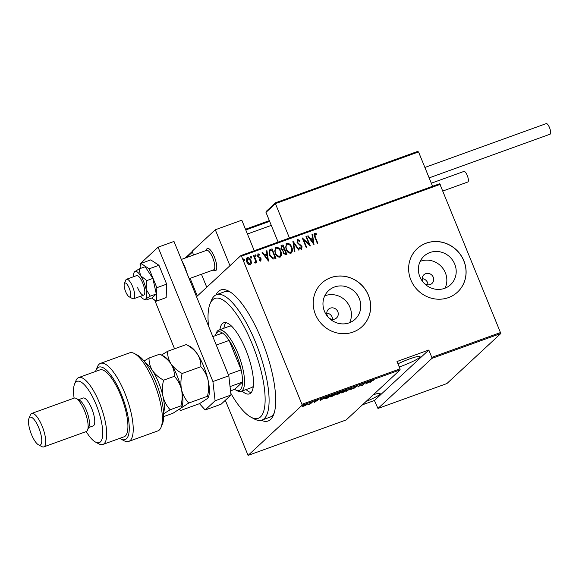 <?xml version="1.0" encoding="UTF-8"?>
<svg xmlns="http://www.w3.org/2000/svg" width="579" height="579" viewBox="0 0 579 579"><rect width="100%" height="100%" fill="white"/><g stroke="black" fill="none" stroke-linecap="round" stroke-linejoin="round"><path stroke-width="0.87" d="M215.967 294.892A69.661 21.589 70.1 0 1 228.748 291.136A69.661 21.589 70.1 0 1 261.556 339.649A69.661 21.589 70.1 0 1 273.505 415.005A69.661 21.589 70.1 0 1 261.274 420.289M230.456 292.163A66.694 20.67 -109.9 0 0 224.493 291.78L216.546 294.653A66.694 20.67 70.1 0 1 255.527 342.232A66.694 20.67 70.1 0 1 261.874 420.101A66.694 20.67 70.1 0 1 254.297 418.964L250.975 417.184A63.726 19.751 -109.9 0 0 252.154 343.868A63.726 19.751 -109.9 0 0 210.025 303.859A63.726 19.751 -109.9 0 0 208.512 326.064M433.237 277.203A5.928 5.587 47.1 0 0 423.9 274.772A5.928 5.587 47.1 0 0 422.634 281.032A5.928 5.587 47.1 0 0 431.97 283.464A5.928 5.587 47.1 0 0 433.237 277.203M427.953 284.882A5.928 5.587 47.1 0 0 422.185 278.673M337.818 311.683A5.928 5.587 47.1 0 0 328.488 309.251A5.928 5.587 47.1 0 0 327.215 315.512A5.928 5.587 47.1 0 0 336.551 317.943A5.928 5.587 47.1 0 0 337.818 311.683M332.534 319.362A5.928 5.587 47.1 0 0 326.773 313.145M454.732 264.133A19.505 18.383 47.1 0 0 424.023 256.142A19.505 18.383 47.1 0 0 419.855 276.74A19.505 18.383 47.1 0 0 450.556 284.73A19.505 18.383 47.1 0 0 454.732 264.133M445.056 288.183A19.505 18.383 47.1 0 0 445.374 272.818A19.505 18.383 47.1 0 0 420.173 261.368M359.313 298.612A19.505 18.383 47.1 0 0 328.604 290.615A19.505 18.383 47.1 0 0 324.435 311.212A19.505 18.383 47.1 0 0 355.144 319.21A19.505 18.383 47.1 0 0 359.313 298.612M349.636 322.662A19.505 18.383 47.1 0 0 349.955 307.297A19.505 18.383 47.1 0 0 324.754 295.847M368.454 295.268A29.645 27.944 47.1 0 0 321.786 283.117A29.645 27.944 47.1 0 0 315.439 314.426A29.645 27.944 47.1 0 0 362.107 326.578A29.645 27.944 47.1 0 0 368.454 295.268M362.07 326.607A29.645 27.944 47.1 0 0 368.382 295.333A29.645 27.944 47.1 0 0 321.75 283.153M463.873 260.789A29.645 27.944 47.1 0 0 417.206 248.637A29.645 27.944 47.1 0 0 410.858 279.947A29.645 27.944 47.1 0 0 457.526 292.098A29.645 27.944 47.1 0 0 463.873 260.789M457.49 292.134A29.645 27.944 47.1 0 0 463.801 260.861A29.645 27.944 47.1 0 0 417.169 248.673M397.947 363.822A15.561 1.932 -22.2 0 1 409.462 358.958A15.561 1.932 -22.2 0 1 420.065 356.613A15.561 1.932 -22.2 0 1 401.848 366.029A15.561 1.932 -22.2 0 1 399.221 366.934M373.39 394.69A15.561 1.932 -22.2 0 1 380.171 393.633A15.561 1.932 -22.2 0 1 366.087 401.457M320.411 400.617L320.448 399.163L320.969 398.974L320.918 399.452L323.234 398.62L325.326 397.404L320.317 400.393M335.617 393.829L335.958 394.27L331.796 396.535C329.921 397.093 329.4 397.028 330.24 396.347L334.423 394.075C336.261 393.539 336.775 393.597 335.958 394.27L336.261 393.8M329.936 396.825L330.24 396.347M346.698 389.754L346.901 390.318L342.739 392.584C340.865 393.141 340.343 393.076 341.183 392.388L345.359 390.123C347.205 389.58 347.718 389.645 346.901 390.318L347.197 389.848M340.872 392.873L341.183 392.388M356.085 386.251L357.185 386.164L354.312 387.279L355.311 387.706L352.408 388.849L354.818 387.887L353.841 387.452L356.085 386.251M354.818 387.887L354.688 387.474M354.102 387.242L354.312 387.742L353.841 387.452M365.957 384.159L366 382.705L366.521 382.516L366.471 382.994L368.78 382.162L370.878 380.939L365.87 383.935M371.457 381.214L369.764 382.784L371.001 381.366L374.215 379.867L371.378 381.033M364.336 383.305L362.273 385.491L360.587 384.963L358.112 386.996L360.652 384.637L362.338 385.158L364.336 383.305M351.373 387.988L351.214 389.486L350.693 389.674L350.823 388.466L346.336 391.245L351.373 387.988M341.378 391.599L338.845 393.952L336.739 394.357L337.89 393.64L337.448 393.43L341.378 391.599M337.716 393.213L337.89 393.64L337.448 393.43M328.734 396.166L330.443 395.551L327.902 397.911L325.13 398.859L324.681 398.33L328.734 396.166M325.043 398.627L324.681 398.33M314.404 402.412L315.468 401.761L314.715 401.522L317.379 400.4L314.354 402.282M312.363 402.087L310.51 403.809L308.513 404.511L312.363 402.087M305.813 405.343L302.665 406.487L305.85 404.417C307.232 404.004 307.63 404.041 307.036 404.533L305.77 405.242M307.246 404.2L307.036 404.533L306.877 404.135M302.05 405.314L248.087 455.391L346.155 419.956L400.118 369.88L302.05 405.314L301.934 404.301L400.002 368.866L400.118 369.88M196.542 296.723L240.929 255.534L439.714 183.709L500.842 333.49L446.879 383.566L377.964 408.463L431.927 358.387L431.811 357.373L500.726 332.469M500.842 333.49L431.927 358.387M362.483 404.801L374.41 400.494L377.964 408.463M248.087 455.391L225.311 400.306M374.41 400.494L428.815 350.02L431.811 357.373M440.264 184.325L241.479 256.15L301.934 404.301M428.815 350.02L397.006 361.513L400.002 368.866M251.445 263.112L250.345 264.835L248.304 264.256L246.726 261.983C245.88 260.188 246.104 258.733 247.399 257.619C249.158 257.626 250.36 258.567 251.004 260.434L251.445 263.112L250.2 264.965M250.845 264.523L250.345 264.835M246.878 257.937L247.255 257.756C249.013 257.764 250.215 258.697 250.859 260.572L251.004 260.434M254.594 262.258L255.071 262.142L255.346 260.318L253.515 255.549L253.993 255.382L256.837 262.345L256.359 262.519L255.94 261.491L255.332 263.025L254.767 262.96L255.136 262.106M259.283 259.862L260.34 260.318L260.673 259.045L257.619 256.236L258.002 253.79L259.558 254.311L259.501 255.071L258.364 254.644L258.082 256.034L261.136 258.835L260.818 261.049L259.334 260.449L259.428 259.725L260.536 260.159M257.713 253.964L259.558 254.311M270.364 249.462L272.072 248.847L275.959 258.379L274.844 258.784L272.962 259.066L269.445 255.129L269.409 250.019L272.072 248.847M283.015 244.895L286.902 254.427L285.86 254.803L283.203 253.052L282.986 250.801L280.909 248.76L281.539 245.424L283.015 244.895L286.728 254.492M281.047 245.72L282.87 245.033M293.003 241.284L299.271 249.954L298.75 250.142L293.691 243.144L294.914 251.532L294.393 251.72L292.894 241.385M305.965 236.601L306.443 236.427L310.33 245.959L303.577 239.778L306.646 247.291L306.168 247.465L302.281 237.933L309.027 244.099L305.965 236.601M315.005 234.177L315.237 236.912L317.828 243.252L317.35 243.426L314.723 236.992C313.804 235.53 313.782 234.263 314.643 233.185L316.423 233.8L316.438 234.64L314.781 234.35M314.325 233.373L316.423 233.8M314.021 244.627L307.63 236L308.151 235.812L310.156 238.591L312.472 237.752L311.987 234.423L312.508 234.234L314.021 244.627M297.939 240.343L297.526 242.348L302.028 246.69L301.623 249.39L299.546 248.29L299.756 247.537L301.283 248.391L301.572 246.9L297.049 242.5L297.548 239.359L300.06 240.85L299.792 241.494L297.613 240.574M299.604 247.674L301.413 248.326M297.201 239.576L300.06 240.85M291.722 247.168C292.902 249.607 292.648 251.633 290.962 253.24C288.537 253.182 286.894 251.865 286.026 249.274L286.185 243.629L286.829 243.238C289.225 243.31 290.853 244.62 291.722 247.168L291.483 252.943M291.555 252.878L290.962 253.24M280.779 251.12C281.959 253.559 281.705 255.585 280.019 257.192C277.594 257.134 275.951 255.817 275.09 253.233L275.242 247.58L275.886 247.19C278.282 247.262 279.91 248.572 280.779 251.12L280.54 256.895M280.62 256.83L280.019 257.192M268.468 261.086L262.077 252.458L262.598 252.27L264.61 255.049L266.926 254.217L266.441 250.881L266.955 250.693L268.468 261.086M256.048 255.404L255.896 256.374L255.1 255.752L255.252 254.782L256.048 255.404L255.752 256.511M255.144 254.854L255.904 255.542M251.648 256.996L251.496 257.966L250.7 257.344L250.852 256.374L251.648 256.996L251.351 258.096M250.743 256.439L251.503 257.134M244.512 259.573L244.367 260.543L243.564 259.92L243.716 258.951L244.512 259.573L244.215 260.68M243.607 259.023L244.367 259.71M241.479 256.15L240.929 255.534M261.874 420.101L269.821 417.227A66.694 20.67 -109.9 0 0 274.164 413.124M314.86 234.307L315.092 237.05L317.654 243.318M316.279 233.938L316.286 234.56M307.681 236.066L308.151 235.812M308.006 235.95L310.156 238.591M310.011 238.729L312.472 237.752M312.001 234.502L312.508 234.234M312.363 234.372L313.854 244.606M310.8 239.482L313.065 242.948L312.631 238.823L310.8 239.482L313.21 242.811M305.994 236.673L306.443 236.427M306.298 236.565L310.098 245.865M306.472 247.356L303.577 239.778M302.368 238.143L309.027 244.099M299.915 240.98L299.727 241.429M297.794 240.473L297.526 242.348M297.382 242.478L298.105 243.209M297.961 243.346L301.138 245.344M300.986 245.482L302.028 246.69M301.883 246.82L301.478 249.52M292.909 241.486L299.082 250.027M294.754 251.59L293.691 243.144M286.113 243.694L286.829 243.238M286.685 243.368C289.08 243.448 290.709 244.758 291.577 247.305M286.641 244.599L287.249 244.208C285.794 245.467 285.541 247.103 286.504 249.108C287.22 251.185 288.566 252.234 290.542 252.27L290.969 252.031M287.104 244.338C285.65 245.605 285.396 247.233 286.359 249.245C287.075 251.315 288.422 252.372 290.397 252.408L290.897 252.097M290.397 252.408L290.542 252.27C291.961 250.982 292.2 249.339 291.244 247.342C290.535 245.279 289.203 244.237 287.249 244.208M280.981 245.793L281.394 245.561M281.452 246.755L281.235 248.724L282.87 250.085L284.383 249.585L282.936 246.046L281.524 246.69L281.38 248.586L283.015 249.954L284.383 249.585M283.717 251.12L283.529 253.001L285.23 253.993L286.026 253.624L284.781 250.562L283.79 251.047L283.674 252.864L285.375 253.855L286.026 253.624M275.17 247.653L275.886 247.19M275.742 247.327C278.137 247.399 279.766 248.709 280.634 251.257M275.698 248.55L276.306 248.159C274.851 249.419 274.605 251.054 275.568 253.059C276.277 255.136 277.623 256.193 279.599 256.222L280.026 255.983M276.161 248.297C274.707 249.556 274.46 251.192 275.416 253.197C276.132 255.274 277.479 256.323 279.454 256.359L279.954 256.048M279.454 256.359L279.599 256.222C281.018 254.934 281.256 253.291 280.301 251.3C279.592 249.238 278.26 248.188 276.306 248.159M271.927 248.984L275.785 258.444M269.336 250.085L270.219 249.6M269.894 251.011L269.778 255.093L272.731 258.198L275.083 257.575L271.992 249.998L269.865 251.047L269.923 254.955L272.875 258.068L275.083 257.575M262.128 252.524L262.598 252.27M262.453 252.408L264.61 255.049M264.465 255.187L266.926 254.217M266.449 250.96L266.955 250.693M266.81 250.83L268.301 261.064M265.247 255.94L267.512 259.406L267.078 255.281L265.247 255.94L267.657 259.269M259.414 254.442L259.37 254.97M258.22 254.774L258.082 256.034M257.937 256.164L258.487 256.642M258.343 256.779L259.406 257.134M259.262 257.271L260.507 257.829M260.362 257.966L261.136 258.835M260.991 258.972L260.673 261.18M253.544 255.621L253.993 255.382M253.848 255.513L256.663 262.41M255.187 263.163L255.94 261.491M246.813 258.002L247.255 257.756M250.859 260.572L251.3 263.242M247.291 258.784L247.754 258.48L247.197 261.802L250.302 263.807M247.609 258.61L247.052 261.94L249.853 264.111L250.229 263.879M249.853 264.111L250.526 260.601L247.754 258.48M366.304 382.596L366.471 382.994M366.449 383.153L366.232 382.618L366.391 383.725L368.28 382.487L366.449 383.153L366.391 383.725M362.107 385.071L362.273 385.491M361.969 385.028L362.172 385.527M351.077 388.147L351.214 389.486M341.588 392.055L341.422 392.598L341.197 392.055M345.07 390.232L341.661 392.222C341.002 392.765 341.436 392.808 342.978 392.352L346.423 390.492L346.437 389.58M346.423 390.492C347.074 389.949 346.64 389.906 345.12 390.362M337.159 394.046L338.628 393.886L339.439 393.127L337.13 394.313L336.906 393.771M339.381 393.003L340.647 392.012L337.926 393.257L339.381 393.003M337.868 393.112L338.411 393.336M330.652 396.007L330.479 396.55L330.254 396.007M334.126 394.183L330.718 396.174C330.059 396.716 330.5 396.76 332.035 396.304L335.487 394.444L335.494 393.532M335.487 394.444C336.138 393.901 335.704 393.858 334.177 394.313M324.913 398.309L324.464 397.787M327.685 397.838L329.704 395.964L325.159 398.164L325.659 398.533L327.685 397.838M325.094 397.997L325.659 398.533M320.752 399.054L320.918 399.452M320.672 399.083L320.838 400.183L322.727 398.945L320.896 399.611L320.838 400.183M320.686 399.076L320.896 399.611M303.172 405.756L303.078 406.154L302.853 405.611M305.582 404.518L303.237 405.908L304.163 405.988L306.566 404.699L306.494 403.91M306.566 404.699L305.625 404.627M210.025 303.859L211.444 300.371A66.694 20.67 70.1 0 1 216.546 294.653M230.044 386.591L242.529 382.075A31.121 9.648 -109.9 0 1 235.646 389.949A31.121 9.648 -109.9 0 1 234.683 389.356L242.529 382.075A31.121 9.648 -109.9 0 0 241.146 369.88A31.121 9.648 -109.9 0 0 236.225 354.145A31.121 9.648 -109.9 0 0 229.125 340.423A31.121 9.648 -109.9 0 0 222.524 333.063A31.121 9.648 -109.9 0 0 215.649 334.604L216.358 332.86A32.605 10.104 70.1 0 1 218.855 330.066A32.605 10.104 70.1 0 1 237.911 353.328A32.605 10.104 70.1 0 1 241.009 391.397L251.612 387.568A32.605 10.104 -109.9 0 0 253.298 386.244M246.046 389.58A37.794 11.71 -109.9 0 0 251.177 392.576M219.904 329.683A37.794 11.71 70.1 0 1 223.711 322.793A37.794 11.71 70.1 0 1 245.807 349.752A37.794 11.71 70.1 0 1 249.397 393.879A37.794 11.71 70.1 0 1 242.065 391.013M230.797 393.242A63.726 19.751 -109.9 0 0 250.975 417.184M225.911 322.655A37.794 11.71 -109.9 0 0 223.885 328.25M231.593 326.172A32.605 10.104 -109.9 0 0 229.45 326.23L218.855 330.066M215.649 334.604A31.121 9.648 -109.9 0 0 215.287 335.675M228.292 374.526L241.146 369.88L229.125 340.423L216.271 345.07M241.009 391.397A32.605 10.104 70.1 0 1 237.31 390.839L235.646 389.949M222.524 333.063L212.804 336.573M234.683 389.356L230.529 390.861M206.269 250.439A11.855 3.677 70.1 0 1 207.441 248.442A11.855 3.677 70.1 0 1 214.368 256.902A11.855 3.677 70.1 0 1 215.497 270.748A11.855 3.677 70.1 0 1 213.318 269.959M192.662 251.214L192.416 252.118L193.603 255.021L192.083 251.3L215.294 229.762L241.798 220.186L254.261 250.721M215.294 229.762L229.964 265.71M201.449 274.243L206.754 287.249L201.449 274.243M129.877 296.947A7.411 2.294 -109.9 0 0 129.703 289.449A7.411 2.294 -109.9 0 0 125.021 282.957A7.411 2.294 -109.9 0 0 124.362 283.616A7.411 2.294 -109.9 0 0 125.288 290.73A7.411 2.294 -109.9 0 0 129.124 296.795A7.411 2.294 -109.9 0 0 129.877 296.947M124.362 283.616L125.781 280.127A10.371 3.213 70.1 0 1 126.569 279.237A10.371 3.213 70.1 0 1 126.7 279.201A10.371 3.213 70.1 0 1 133.192 288.096A10.371 3.213 70.1 0 1 133.626 298.75A10.371 3.213 70.1 0 1 133.503 298.786A10.371 3.213 70.1 0 1 132.446 298.576L129.124 296.795M213.542 269.865A10.371 3.213 -109.9 0 0 213.665 269.828A10.371 3.213 -109.9 0 0 213.238 259.175A10.371 3.213 -109.9 0 0 206.739 250.28A10.371 3.213 -109.9 0 0 206.616 250.316A10.371 3.213 -109.9 0 0 206.5 250.367M206.11 250.497L206.537 249.462A11.855 3.677 70.1 0 1 207.441 248.442A11.855 3.677 70.1 0 1 207.579 248.405A11.855 3.677 70.1 0 1 215.004 258.567A11.855 3.677 70.1 0 1 215.497 270.748A11.855 3.677 70.1 0 1 215.359 270.784A11.855 3.677 70.1 0 1 214.15 270.545L213.159 270.017M275.662 202.73L417.329 151.539L275.59 202.751L275.416 203.634L265.985 212.384L278.115 242.102M417.198 151.589L418.545 151.922L275.416 203.634L289.442 238.005M418.545 151.922L432.571 186.293M275.59 202.751L266.311 211.321M265.985 212.384L266.666 211.074M190.122 278.34L197.323 295.999M424.885 167.454L546.221 123.609A5.631 1.744 70.1 0 1 549.514 127.626A5.631 1.744 70.1 0 1 550.05 134.205L429.14 177.891M431.312 183.21L463.945 171.42A5.631 1.744 70.1 0 1 467.376 175.777A5.631 1.744 70.1 0 1 467.977 181.893A5.631 1.744 70.1 0 1 467.774 182.016L442.978 190.976M179.049 409.556L180.771 410.431L199.487 403.672L205.176 409.983L215.099 400.777L212.913 381.554L158.081 247.19L139.944 264.01L140.849 266.224M154.644 300.038L174.547 348.804M205.176 409.983L221.077 404.236L230.999 395.03L215.099 400.777M212.913 381.554L228.814 375.807L173.982 241.443L158.081 247.19M228.814 375.807L230.999 395.03M156.301 293.966L152.118 297.852L146.074 300.031L145.727 298.974A14.822 4.596 -109.9 0 0 146.089 289.247A14.822 4.596 -109.9 0 0 143.795 281.995A14.822 4.596 -109.9 0 0 140.531 275.633L139.148 268.917L145.191 266.731L152.842 278.405L156.301 293.966L150.265 296.144L146.089 289.247L146.798 280.591L140.531 275.633A14.822 4.596 -109.9 0 0 134.61 271.739L134.147 272.376A14.822 4.596 -109.9 0 0 133.561 276.711M137.628 287.712A10.371 3.213 -109.9 0 0 143.693 295.116A10.371 3.213 -109.9 0 0 142.709 283.001A10.371 3.213 -109.9 0 0 136.644 275.597L126.569 279.237M146.798 280.591L152.842 278.405M139.148 268.917L134.61 271.739A14.822 4.596 -109.9 0 0 134.147 272.376M146.074 300.031L143.831 299.191A14.822 4.596 -109.9 0 0 145.727 298.974L150.265 296.144M140.61 296.231A14.822 4.596 -109.9 0 0 143.831 299.191M151.604 298.033L156.352 301.16L156.851 287.691L166.658 284.144L158.957 265.276L150.757 259.884L140.95 263.423L140.769 268.33M156.851 287.691L149.15 268.822L158.957 265.276M149.15 268.822L140.95 263.423M156.352 301.16L166.159 297.613L166.658 284.144M134.4 353.53L137.722 355.311A38.532 11.942 70.1 0 1 155.867 382.147A38.532 11.942 70.1 0 1 162.482 423.835L161.063 427.324A41.5 12.861 -109.9 0 0 153.942 382.429A41.5 12.861 -109.9 0 0 134.4 353.53A41.5 12.861 -109.9 0 0 129.689 352.828L100.536 363.359A41.5 12.861 70.1 0 1 126.729 398.019A41.5 12.861 70.1 0 1 128.733 441.415A41.5 12.861 70.1 0 1 124.022 440.713L120.7 438.933A38.532 11.942 -109.9 0 0 123.218 399.286A38.532 11.942 -109.9 0 0 95.94 370.408A38.532 11.942 -109.9 0 0 95.578 371.457M128.733 441.415L157.893 430.885A41.5 12.861 -109.9 0 0 161.063 427.324M86.206 431.572A32.605 10.104 -109.9 0 0 95.506 442.074A32.605 10.104 -109.9 0 0 96.107 404.562A32.605 10.104 -109.9 0 0 74.553 384.094A32.605 10.104 -109.9 0 0 74.119 398.12M74.553 384.094L75.972 380.606A35.572 11.023 70.1 0 1 78.693 377.559A35.572 11.023 70.1 0 1 99.487 402.933A35.572 11.023 70.1 0 1 102.867 444.462A35.572 11.023 70.1 0 1 98.828 443.854L95.506 442.074M43.816 446.887L86.22 431.565A17.783 5.515 -109.9 0 0 87.581 430.045L89 426.549A14.822 4.596 -109.9 0 0 86.452 410.518A14.822 4.596 -109.9 0 0 79.475 400.198L76.153 398.417A17.783 5.515 -109.9 0 0 74.134 398.113L31.729 413.435A17.783 5.515 70.1 0 1 42.122 426.122A17.783 5.515 70.1 0 1 43.816 446.887A17.783 5.515 70.1 0 1 41.797 446.583L38.475 444.81A14.822 4.596 -109.9 0 0 38.75 427.758A14.822 4.596 -109.9 0 0 28.95 418.451A14.822 4.596 -109.9 0 0 31.49 434.482A14.822 4.596 -109.9 0 0 38.475 444.81M87.581 430.045A17.783 5.515 -109.9 0 0 84.527 410.8A17.783 5.515 -109.9 0 0 76.153 398.417M28.95 418.451L30.369 414.962A17.783 5.515 70.1 0 1 31.729 413.435M88.587 427.563L93.168 425.905A14.822 4.596 -109.9 0 0 91.757 408.6A14.822 4.596 -109.9 0 0 83.094 398.026L78.52 399.684M102.867 444.462L124.072 436.798A35.572 11.023 -109.9 0 0 120.685 395.269A35.572 11.023 -109.9 0 0 99.899 369.894L78.693 377.559M95.94 370.408L97.359 366.92A41.5 12.861 70.1 0 1 100.536 363.359M119.752 438.361A38.532 11.942 -109.9 0 0 120.7 438.933M180.771 410.431C179.577 410.164 179.599 409.404 180.851 408.152L188.725 403.049C185.251 399.293 182.855 394.835 181.538 389.674C180.539 384.405 180.742 379.006 182.146 373.491C177.449 370.915 173.729 367.687 170.986 363.807C168.583 359.856 167.454 355.694 167.613 351.308L186.322 344.548C191.019 347.118 194.747 350.346 197.49 354.225C199.893 358.177 201.014 362.345 200.862 366.724C204.336 370.48 206.732 374.939 208.049 380.099C209.048 385.375 208.853 390.767 207.441 396.289L208.245 397.455L207.354 398.569L199.487 403.672M182.146 373.491L200.862 366.724M167.613 351.308L161.541 354.999M208.245 397.455L208.52 396.774A28.161 8.728 -109.9 0 0 208.049 380.099A28.161 8.728 -109.9 0 0 197.49 354.225A28.161 8.728 -109.9 0 0 190.426 346.698L186.322 344.548M188.725 403.049L207.441 396.289M181.741 407.03L182.016 406.349A28.161 8.728 -109.9 0 0 181.538 389.674A28.161 8.728 -109.9 0 0 170.986 363.807A28.161 8.728 -109.9 0 0 163.922 356.273L159.818 354.124C164.516 356.693 168.236 359.921 170.986 363.807C173.389 367.752 174.511 371.921 174.359 376.299C177.825 380.048 180.221 384.507 181.538 389.674C182.544 394.943 182.342 400.342 180.938 405.865L181.741 407.03L180.851 408.152L172.976 413.247L163.683 416.605M163.589 412.718A28.161 8.728 -109.9 0 0 162.988 396.383A28.161 8.728 -109.9 0 0 152.429 370.509A28.161 8.728 -109.9 0 0 145.684 363.156M163.647 413.768L170.175 409.751C166.701 406.009 164.306 401.551 162.988 396.383C161.982 391.114 162.185 385.715 163.596 380.193C158.899 377.617 155.172 374.389 152.429 370.509C150.026 366.558 148.904 362.396 149.056 358.01L144.026 361.007M149.056 358.01L159.818 354.124M163.596 380.193L174.359 376.299M170.175 409.751L180.938 405.865M192.416 252.118L186.539 257.568M269.64 221.337L245.786 229.957M245.496 229.248L269.351 220.628L245.496 229.241M354.239 387.416L354.015 386.866M354.898 387.756L354.681 387.213M337.839 393.402L337.615 392.859M324.899 398.562L324.674 398.019M315.526 401.674L315.302 401.131M315.135 401.435L314.918 400.892M133.626 298.75L143.693 295.116M189.181 278.68L213.665 269.828M271.29 225.376L247.436 233.996M181.328 259.45L206.616 250.316M192.192 251.561L185.193 258.06M181.545 259.978L184.86 266.68L187.328 274.142"/></g></svg>
